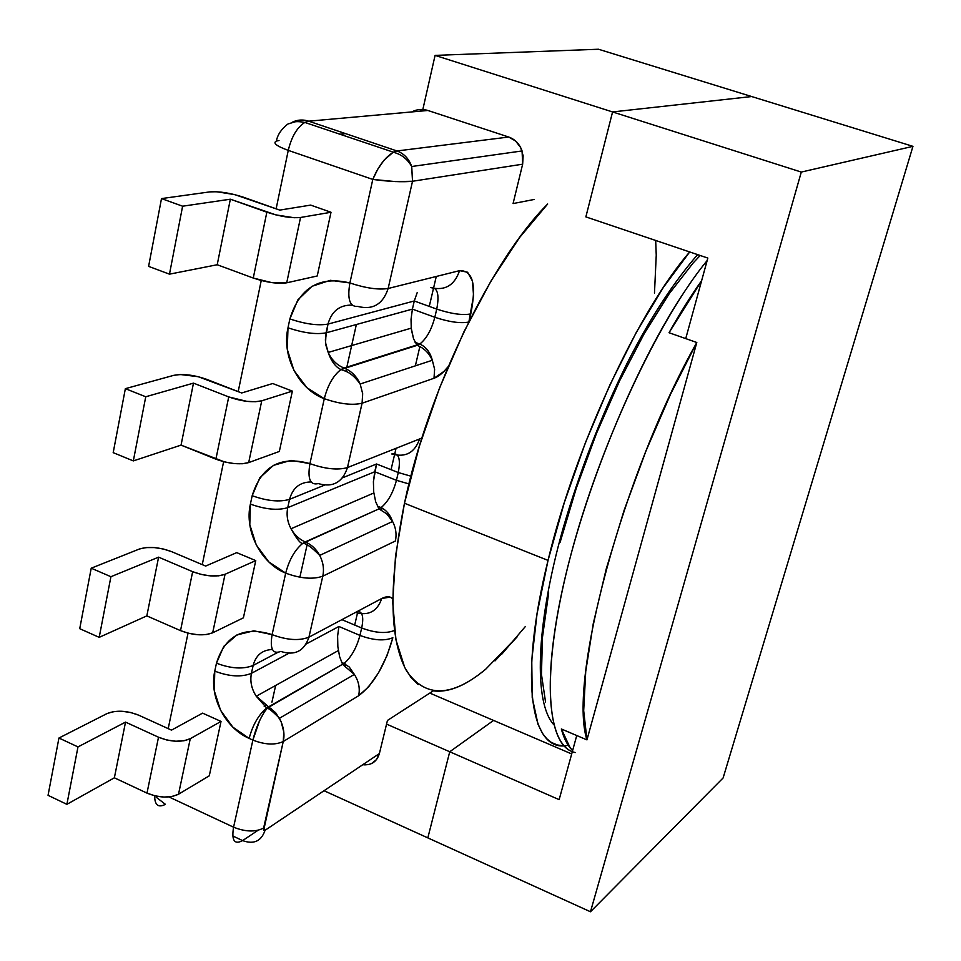 <?xml version="1.0" encoding="UTF-8"?>
<svg xmlns="http://www.w3.org/2000/svg" width="961" height="961" viewBox="0 0 961 961"><rect width="100%" height="100%" fill="white"/><g stroke="black" fill="none" stroke-linecap="round" stroke-linejoin="round"><path stroke-width="1.44" d="M473.004 678.73C458.469 688.352 445.231 692.388 433.267 690.863L387.451 720.438L379.391 753.568L265.056 830.292L263.686 830.268L283.255 741.508L358.633 695.752L368.628 686.839L378.574 672.724L387.043 655.522L392.845 637.708C384.508 641.203 373.541 640.446 359.943 635.413L361.684 628.013L341.912 619.653L361.684 628.013L359.943 635.413C356.627 647.69 351.414 656.976 344.326 663.246L267.11 708.173C260.863 716.389 256.131 727.033 252.887 740.102L233.571 827.193L168.944 796.933L233.571 827.193C245.463 831.926 255.482 832.214 263.614 828.046L283.255 741.508C275.11 745.255 264.984 744.787 252.887 740.102L233.571 827.193C231.385 840.467 234.4 844.935 242.604 840.599L258.041 830.292L242.604 840.599C234.4 844.935 231.385 840.467 233.571 827.193C245.463 831.926 255.482 832.214 263.614 828.046L265.056 830.292C261.332 841.211 253.848 844.647 242.604 840.599C253.848 844.647 261.332 841.211 265.056 830.292L379.391 753.568L387.451 720.438L433.267 690.863M355.486 612.445C368.543 616.097 377.289 611.46 381.721 598.511C386.31 596.132 389.986 596.192 392.725 598.667L390.046 597.093L381.721 598.511L308.937 637.167L322.788 576.18L395.379 540.995C396.833 534.388 395.896 527.877 392.593 521.475L386.718 513.847L378.946 508.886L302.703 543.409C294.835 549.884 289.165 559.795 285.705 573.14L272.107 634.632L253.848 630.812L236.886 634.957L223.781 646.357L216.465 663.186L214.771 671.126L214.279 690.791L220.622 710.419L232.838 727.129L249.151 738.408L252.887 740.102C264.984 744.787 275.11 745.255 283.255 741.508C284.924 734.276 283.639 726.468 279.387 718.083L268.479 706.719L275.735 712.822L281.117 721.591L283.783 731.958L283.255 741.508L358.633 695.752C360.183 688.424 358.753 681.313 354.357 674.406L342.609 664.411L339.593 656.579L337.852 646.657L337.611 636.11L338.897 626.476L306.223 643.978M421.891 438.06L347.462 467.587L362.093 403.212L434.012 378.262L443.91 371.451L448.234 366.573C443.309 372.712 438.564 376.616 434.012 378.262L434.612 369.24L432.318 360.267C429.026 353.011 423.969 348.038 417.146 345.347L340.987 369.541C333.335 375.427 327.761 385.145 324.289 398.695L309.935 463.634L291.027 460.355L273.441 465.376L259.818 477.809L252.178 495.708L250.389 504.093L249.8 524.682L256.275 544.971L268.864 561.969L285.705 573.14L272.107 634.632C243.818 625.767 225.27 635.293 216.465 663.186L214.771 671.126C208.897 696.341 225.126 728.114 249.151 738.408L252.887 740.102L259.65 720.498L264.155 712.209L268.479 706.719L256.263 696.245C251.506 688.881 249.896 681.253 251.422 673.337L253.139 665.456L277.585 652.507L253.139 665.456C243.169 669.433 230.94 668.676 216.465 663.186C230.94 668.676 243.169 669.433 253.139 665.456C255.926 655.174 262.353 649.864 272.407 649.516C262.353 649.864 255.926 655.174 253.139 665.456L251.422 673.337C241.439 677.361 229.223 676.628 214.771 671.126C229.223 676.628 241.439 677.361 251.422 673.337L288.793 653.324M279.026 140.522L276.456 141.027C277.921 130.288 290.042 122.191 288.624 123.813L294.33 122.035C296.048 121.398 299.544 121.53 304.817 122.431C297.093 127.369 291.579 136.678 288.264 150.372C276.456 146.06 272.516 142.949 276.456 141.027C272.516 142.949 276.456 146.06 288.264 150.372L372.796 179.419L377.829 169.064L384.22 159.994L393.157 152.27L396.977 150.961L393.397 152.15C385.013 157.448 378.141 166.541 372.796 179.419C389.445 181.653 402.695 182.254 412.521 181.257L395.295 181.581L372.796 179.419L349.888 282.966C347.137 299.207 349.78 307.039 357.816 306.439C349.78 307.039 347.137 299.207 349.888 282.966C365.673 288.168 378.43 290.018 388.148 288.492L412.521 181.257L411.656 166.313C408.809 158.637 403.92 153.52 396.977 150.961C403.992 153.556 408.905 158.733 411.728 166.505L412.521 181.257L522.652 164.187L522.075 150.949C519.565 143.97 515.108 139.333 508.705 137.027L396.977 150.961L308.709 121.182C302.559 119.212 296.709 119.753 291.159 122.816C296.709 119.753 302.559 119.212 308.709 121.182L304.817 122.431C297.093 127.369 291.579 136.678 288.264 150.372L276.131 208.813L288.264 150.372L372.796 179.419L349.888 282.966C365.673 288.168 378.43 290.018 388.148 288.492C382.946 304.253 372.832 310.235 357.816 306.439C372.832 310.235 382.946 304.253 388.148 288.492L459.562 270.654C454.517 285.429 444.871 291.063 430.648 287.567C444.871 291.063 454.517 285.429 459.562 270.654C472.92 270.293 476.656 284.72 470.782 313.923C462.517 315.472 451.165 313.863 436.738 309.106L414.287 300.973L412.401 309.118L326.055 332.854L327.977 324.085L414.287 300.973L412.401 309.118L434.816 317.274L436.738 309.106C451.165 313.863 462.517 315.472 470.782 313.923L468.932 321.623L473.557 295.736L472.464 281.08L467.587 272.227L459.562 270.654L388.148 288.492L412.521 181.257L522.652 164.187L513.078 203.564L534.232 199.456L513.078 203.564L522.652 164.187L523.144 155.718L520.658 147.574L515.589 141.003L508.705 137.027L396.977 150.961L308.709 121.182L427.897 110.479L508.705 137.027L427.897 110.479L419.008 109.59M418.263 684.568L410.96 677.373L404.737 667.511L395.968 639.93L392.725 602.403L395.512 556.179L404.473 503.252L548.034 560.395L404.473 503.252L419.368 446.192L439.525 388.04L463.851 331.977L490.999 281.008L519.445 237.715L547.686 203.996C491.972 259.326 427.909 390.971 404.473 503.252C388.508 583.435 389.205 639.317 406.563 670.898C425.242 697.962 451.586 697.434 485.593 669.324L517.474 636.494L494.999 660.904M395.067 151.418L394.791 152.667L395.067 151.418M356.363 324.53L346.825 367.174L356.363 324.53M346.404 369.048L345.9 371.342L346.404 369.048M307.52 542.977L299.868 577.225L307.52 542.977M275.663 685.445L271.939 702.143L275.663 685.445M266.053 705.494L264.227 706.527M58.945 738.024L106.971 713.603L113.518 711.62L121.831 711.248L130.684 712.497L138.756 715.2L171.49 730.132L202.591 713.134L221.03 721.435L202.591 713.134L171.49 730.132L138.756 715.2C126.804 710.503 116.209 709.975 106.971 713.603L58.945 738.024L77.985 746.913L58.945 738.024L48.05 795.324L66.886 804.333L114.371 777.809L146.985 793.113L155.117 795.888L163.995 797.065L172.211 796.477L178.518 794.218L209.282 775.803L221.03 721.435L209.282 775.803L178.518 794.218L190.266 738.685L221.03 721.435L190.266 738.685L183.947 740.763L175.671 741.231L166.733 739.982L158.517 737.219L125.531 722.107L77.985 746.913L66.886 804.333L48.05 795.324L58.945 738.024M91.223 568.191L139.417 549.007L146.024 547.578L154.481 547.59L163.538 549.055L171.839 551.746L205.654 566.065L236.73 552.635L255.758 560.599L236.73 552.635L205.654 566.065L171.839 551.746C159.526 547.169 148.715 546.256 139.417 549.007L91.223 568.191L110.923 576.708L91.223 568.191L79.727 628.686L99.187 637.347L146.829 615.893L180.512 630.62L188.885 633.371L197.954 634.753L206.315 634.548L212.669 632.818L243.397 617.839L255.758 560.599L243.397 617.839L212.669 632.818L225.054 574.282L255.758 560.599L225.054 574.282L218.688 575.819L210.279 575.867L201.137 574.414L192.668 571.675L158.601 557.164L110.923 576.708L99.187 637.347L79.727 628.686L91.223 568.191M125.362 388.664L173.653 375.367L180.32 374.526L198.182 376.688L241.691 392.977L272.708 383.523L292.372 391.115L272.708 383.523L241.691 392.977L206.723 379.343C194.026 374.91 182.998 373.577 173.653 375.367L125.362 388.664L145.748 396.761L125.362 388.664L113.194 452.655L133.327 460.908L181.052 445.123L224.514 461.905L233.799 463.514L242.292 463.755L248.683 462.589L279.339 451.466L292.372 391.115L279.339 451.466L248.683 462.589L261.752 400.797L292.372 391.115L261.752 400.797L255.35 401.734L246.809 401.338L228.73 396.929L193.485 383.127L145.748 396.761L133.327 460.908L113.194 452.655L125.362 388.664M421.891 438.072L347.462 467.587L362.357 401.878L362.657 393.59L360.159 384.004C356.639 376.256 351.282 370.934 344.074 368.027C336.999 365.18 331.713 359.991 328.194 352.435L325.995 345.564L325.383 339.858L327.977 324.085C317.995 325.827 305.286 324.109 289.874 318.932C299.556 287.615 319.557 275.627 349.888 282.966L330.296 280.312L312.037 286.282L297.874 299.868L289.874 318.932L287.988 327.785L287.279 349.384L293.91 370.381L306.883 387.667L324.289 398.695L309.935 463.634C280.648 455.478 261.404 466.169 252.178 495.708L250.389 504.093C244.202 530.7 260.863 563.302 285.705 573.14C300.685 578.618 313.046 579.627 322.788 576.18C313.046 579.627 300.685 578.618 285.705 573.14C289.117 559.951 294.715 550.088 302.511 543.554L305.262 541.908C311.388 544.539 316.205 549.031 319.701 555.398C316.205 549.031 311.388 544.539 305.262 541.908C299.243 539.325 294.498 534.941 291.015 528.754C287.387 521.871 286.294 514.832 287.735 507.66L289.561 499.348C279.567 502.267 267.11 501.053 252.178 495.708C267.11 501.053 279.567 502.267 289.561 499.348C292.745 487.84 299.928 482.038 311.1 481.954C299.928 482.038 292.745 487.84 289.561 499.348L287.735 507.66L374.742 471.743L287.735 507.66C277.741 510.639 265.296 509.45 250.389 504.093C265.296 509.45 277.741 510.639 287.735 507.66C286.294 514.82 287.387 521.835 291.003 528.706C294.474 534.929 299.231 539.325 305.262 541.908L378.946 508.886L375.667 501.702L373.721 492.14L373.409 481.641L374.742 471.743L396.449 480.308L398.274 472.536L376.532 463.995L374.742 471.743L396.449 480.308C393.121 492.729 388.004 501.834 381.109 507.6L378.946 508.886L386.73 513.859L392.605 521.499C395.908 527.901 396.833 534.4 395.379 540.995L322.788 576.18C324.265 569.164 323.232 562.245 319.701 555.398C323.232 562.245 324.265 569.164 322.788 576.18L308.937 637.167C299.183 641.011 286.907 640.158 272.107 634.632C269.741 648.915 272.648 654.513 280.816 651.426C272.648 654.513 269.741 648.915 272.107 634.632C286.907 640.158 299.183 641.011 308.937 637.167L381.721 598.511M168.199 728.63L188.032 633.167L168.199 728.63M202.254 564.624L223.625 461.688L202.254 564.624M238.184 391.607L261.248 280.504L238.184 391.607M317.238 275.975L331.004 212.261L310.655 205.101L331.004 212.261L300.541 217.474L294.102 217.727L275.831 214.88L230.352 199.203L182.614 206.207L161.496 198.591L209.834 191.888L216.537 191.732L234.772 194.627L279.771 210.099L310.655 205.101L279.771 210.099L243.577 197.257C230.46 192.981 219.216 191.203 209.834 191.888L161.496 198.591L148.607 266.377L161.496 198.591L182.614 206.207L230.352 199.203L217.21 264.743L253.26 278.041L271.663 282.594L286.714 282.81L317.238 275.975L286.714 282.81L300.541 217.474L331.004 212.261L317.238 275.975M586.955 739.874L696.797 342.5L670.622 394.082L645.936 451.069L624.073 510.423L606.235 568.936L593.285 623.509L585.73 671.451L583.687 710.696L586.955 739.874C567.759 681.157 622.74 473.401 696.797 342.5L669.036 332.722C680.064 313.046 690.935 295.688 701.638 280.648L669.036 332.722L696.797 342.5L586.955 739.874L561.344 728.979L586.955 739.874M700.185 255.494L693.241 262.882L669.228 293.682L644.254 333.587L619.569 380.904L596.517 433.315L576.336 488.068L560.131 542.208M548.683 592.889L542.424 637.599L541.463 674.394L545.536 701.95M572.648 750.457C567.771 746.012 563.999 738.853 561.344 728.979L570.209 747.898L572.648 750.457M707.164 260.527C658.681 319.34 600.048 444.318 570.846 554.941C541.475 665.757 545.235 742.216 572.324 751.658M232.754 835.962L242.604 840.599L232.754 835.962M271.446 708.701L271.663 710.672M371.487 763.599L376.496 759.622L379.391 753.568C376.808 761.809 371.282 765.521 362.814 764.692L365.12 764.896M345.167 665.697L345.564 664.015M354.681 625.058L357.936 611.136L354.681 625.058M381.577 510.135L382.046 508.129M391.043 469.701L396.088 448.174L391.043 469.701M419.873 346.561L415.356 365.841M429.267 306.403L436.282 276.468L429.267 306.403M376.532 463.995L373.409 481.641L373.721 492.14L375.667 501.702L378.946 508.886L381.277 507.48C388.112 501.654 393.169 492.597 396.449 480.308L408.954 483.924L396.449 480.308L398.274 472.536L376.532 463.995L342.512 477.821M338.897 626.476L337.611 636.11L337.852 646.657L339.593 656.579L342.609 664.411L354.453 674.55C358.777 681.421 360.171 688.484 358.633 695.752C373.769 684.316 385.169 664.964 392.845 637.708C384.508 641.203 373.541 640.446 359.943 635.413L338.897 626.476L359.943 635.413C356.663 647.57 351.51 656.819 344.47 663.138L266.461 708.077C258.377 715.14 252.611 725.255 249.151 738.408C252.563 725.387 258.281 715.308 266.293 708.209L268.479 706.719L256.143 696.088C251.482 688.761 249.896 681.181 251.422 673.337M148.607 266.377L169.472 274.161L217.21 264.743L169.472 274.161L182.614 206.207L169.472 274.161L148.607 266.377M146.829 615.893L99.187 637.347L110.923 576.708L158.601 557.164L146.829 615.893L158.601 557.164L192.668 571.675L180.512 630.62L146.829 615.893M217.21 264.743L230.352 199.203L266.846 212.189L253.26 278.041L217.21 264.743M181.052 445.123L133.327 460.908L145.748 396.761L193.485 383.127L181.052 445.123L193.485 383.127L228.73 396.929L215.889 459.178L181.052 445.123M114.371 777.809L125.531 722.107L158.517 737.219L146.985 793.113L114.371 777.809L66.886 804.333L77.985 746.913L125.531 722.107L114.371 777.809M178.518 794.218L190.266 738.685C181.377 742.505 170.794 742.024 158.517 737.219L146.985 793.113C159.13 797.954 169.641 798.327 178.518 794.218M212.669 632.818L225.054 574.282C216.129 577.225 205.33 576.36 192.668 571.675L180.512 630.62C193.029 635.353 203.756 636.086 212.669 632.818M248.683 462.589L261.752 400.797C252.803 402.767 241.8 401.47 228.73 396.929L215.889 459.178C228.802 463.779 239.733 464.92 248.683 462.589M286.714 282.81L300.541 217.474C291.579 218.339 280.348 216.573 266.846 212.189L253.26 278.041C266.605 282.486 277.765 284.072 286.714 282.81M575.291 752.547C548.959 747.31 541.223 686.046 562.653 588.528C583.976 491.239 633.395 370.081 681.205 296.613M394.49 630.44C386.106 633.816 375.174 633.011 361.684 628.013C375.078 632.987 385.986 633.804 394.394 630.5M357.708 611.268C362.573 611.713 363.895 617.298 361.684 628.013C363.895 617.298 362.573 611.713 357.708 611.268M280.816 651.426C294.835 655.931 304.205 651.186 308.937 637.167M410.924 476.188L398.274 472.536L410.924 476.188M391.764 453.976C398.743 452.487 400.917 458.673 398.274 472.536C400.917 458.673 398.743 452.487 391.764 453.976C405.542 457.808 414.828 452.739 419.657 438.757C414.828 452.739 405.542 457.808 391.764 453.976M324.482 485.149L289.561 499.348M318.283 483.587C310.163 485.509 307.376 478.854 309.935 463.634C307.376 478.854 310.163 485.509 318.283 483.587C332.782 487.768 342.512 482.434 347.462 467.587C337.719 470.325 325.202 469.016 309.935 463.634C325.202 469.016 337.719 470.325 347.462 467.587M362.093 403.212C352.351 405.518 339.75 404.016 324.289 398.695C339.75 404.016 352.351 405.518 362.093 403.212L434.012 378.262L434.612 369.18L432.282 360.171C428.978 352.963 423.933 348.026 417.146 345.347L413.566 338.885L411.428 329.755L411.032 319.328L412.401 309.118L434.816 317.274C431.477 329.875 426.456 338.801 419.765 344.05L344.074 368.027C351.282 370.934 356.639 376.256 360.159 384.004L362.657 393.59L362.093 403.212M413.566 338.885L417.146 345.347L419.945 343.918C426.576 338.596 431.525 329.719 434.816 317.274C449.099 322.007 460.391 323.593 468.716 322.067C460.391 323.593 449.099 322.007 434.816 317.274L436.738 309.106L414.287 300.973L417.254 292.456L414.287 300.973L327.977 324.085C331.665 311.124 339.726 304.805 352.17 305.118C339.726 304.805 331.665 311.124 327.977 324.085C317.995 325.827 305.286 324.109 289.874 318.932L287.988 327.785C281.453 355.906 298.583 389.385 324.289 398.695C327.713 385.313 333.203 375.643 340.771 369.685L344.074 368.027C337.035 365.192 331.749 360.027 328.23 352.519L325.563 342.765L326.055 332.854L412.401 309.118L411.032 319.328L411.248 328.145L413.566 338.885M326.055 332.854C316.061 334.668 303.376 332.974 287.988 327.785C303.376 332.974 316.061 334.668 326.055 332.854M430.648 287.567C437.531 287.231 439.561 294.414 436.738 309.106C439.561 294.414 437.531 287.231 430.648 287.567M522.075 150.949L411.728 166.505C407.993 160.079 403.067 155.706 396.929 153.376L304.817 122.431L308.709 121.182L427.897 110.479C422.287 108.725 416.93 109.206 411.813 111.92M345.576 133.615L339.726 134.228M165.412 804.333L156.175 797.21L165.412 804.333C158.277 808.009 154.697 805.15 154.649 795.768C154.697 805.15 158.277 808.009 165.412 804.333M563.074 745.7L557.488 745.015L551.374 742.433L546.797 738.781L542.749 733.748L538.028 724.366L532.214 697.482L531.757 660.255L537.031 613.899L548.034 560.395C575.183 446.541 638.536 310.571 689.698 251.95L663.378 287.375L636.266 332.446L609.767 385.169L585.357 442.841L564.395 502.339L548.034 560.395C517.931 681.817 531.373 754.193 568.227 745.243M655.678 240.466L656.243 255.17L654.489 292.997M525.427 626.44L501.714 654.249M485.593 669.324L478.302 675.03M585.862 216.886L612.577 111.944L751.682 96.544L612.577 111.944L801.294 172.067L590.474 911.761L723.116 777.954L912.95 146.348L801.294 172.067L912.95 146.348L751.682 96.544L912.95 146.348L723.116 777.954L590.474 911.761L427.825 837.884L449.736 751.766L493.558 720.426L571.687 753.953L493.558 720.426L449.736 751.766L559.146 799.648L576.744 735.537L559.146 799.648L449.736 751.766L493.558 720.426L429.819 693.085L493.558 720.426L449.736 751.766L427.825 837.884L449.736 751.766L427.825 837.884L324.013 790.723L590.474 911.761L801.294 172.067L612.577 111.944L585.862 216.886L612.577 111.944L751.682 96.544L612.577 111.944L585.862 216.886L707.837 258.077L585.862 216.886M685.734 338.608L707.837 258.077L685.734 338.608M422.84 109.482L435.081 55.39L598.499 49.239L435.081 55.39L612.577 111.944L435.081 55.39L422.84 109.482M751.682 96.544L598.499 49.239L751.682 96.544M386.55 724.101L449.736 751.766L386.55 724.101M553.74 724.642C533.908 702.743 535.277 627.413 562.846 529.223C579.507 471.731 600.829 416.606 626.812 363.847C649.264 319.581 672.856 283.171 697.602 254.617M338.344 650.561L256.263 696.245L266.99 708.317C268.263 707.837 272.431 711.152 279.483 718.251L354.357 674.406L349.191 666.946L341.443 662.009M377.373 506.099L381.109 507.6C386.346 510.159 390.166 514.784 392.593 521.475L319.701 555.398C311.46 547.037 305.802 543.037 302.703 543.409C300.505 543.746 296.601 538.857 291.015 528.754L373.829 492.993M415.104 342.332L419.765 344.05C426.011 346.813 430.192 352.219 432.318 360.267L360.159 384.004C351.426 371.715 344.735 371.042 340.987 369.541C340.482 369.336 333.047 366.646 328.194 352.435L411.248 328.145"/></g></svg>
